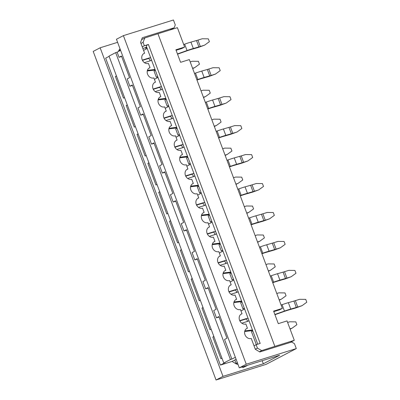 <?xml version="1.0" encoding="UTF-8"?>
<svg xmlns="http://www.w3.org/2000/svg" width="400" height="400" viewBox="0 0 400 400"><rect width="100%" height="100%" fill="white"/><g stroke="black" fill="none" stroke-linecap="round" stroke-linejoin="round"><path stroke-width="0.6" d="M282.355 308.39L273.605 311.12L278.295 323.655L287.04 320.925L294.285 340.3L274.85 346.37L157.96 33.745L177.4 27.675L184.645 47.05L175.895 49.78L180.585 62.32L189.33 59.585L282.355 308.39L279.635 309.81L273.8 311.63M155.385 70.38L154.045 71.08L156.345 77.235L157.69 76.535M146.96 47.84L145.52 48.285L145.31 47.715L146.65 47.015M145.52 48.285L146.865 47.585M166.21 99.33L164.87 100.03L167.17 106.185L168.51 105.485M177.035 128.28L175.69 128.98L177.99 135.135L179.335 134.43M187.855 157.225L186.515 157.93L188.815 164.085L190.16 163.38M198.68 186.175L197.34 186.88L199.64 193.03L200.98 192.33M209.505 215.125L208.16 215.825L210.465 221.98L211.805 221.28M220.33 244.075L218.985 244.775L221.285 250.93L222.63 250.23M231.15 273.025L229.81 273.725L232.11 279.88L233.455 279.175M241.975 301.97L240.635 302.675L242.935 308.83L244.275 308.125M256.325 344.645L251.455 331.625L252.8 330.92M294.285 340.3L290.05 342.515M184.645 47.05L181.925 48.47L176.09 50.295M257.76 344.185L146.14 45.65L148.405 44.465L144.365 45.755L142.245 46.865M236.595 363.71L236.2 363.915M274.85 346.37L261.725 350.575L259.45 351.765M255.295 349.235L257.415 348.125L256.14 344.705L254.02 345.815M261.725 350.575L257.415 348.125M141.59 39.645L144.84 37.95L143.085 42.34L144.365 45.755M157.96 33.745L144.84 37.95M256.14 344.705L260.175 343.415L148.405 44.465M234.79 360.02L236.05 363.385L237.375 362.69M143.085 42.34L140.97 43.445M142.85 48.485L145.31 47.715M119.27 51.04L119.16 50.755L120.49 50.065M244.37 308.38L242.935 308.83M233.545 279.43L232.11 279.88M222.725 250.48L221.285 250.93M211.9 221.53L210.465 221.98M201.075 192.585L199.64 193.03M190.255 163.635L188.815 164.085M179.43 134.685L177.99 135.135M168.605 105.735L167.17 106.185M157.78 76.785L156.345 77.235M245.785 365.82L246.945 365.46M236.05 363.385L238.09 364.605M242.065 366.98L243.04 367.565L246.06 365.985M243.04 367.565L247.03 365.68M119.16 50.755L119.96 48.65M143.41 53.815L144.61 53.19A5.495 4.56 -117.6 0 0 143.985 53.45A5.495 4.56 -117.6 0 0 142.31 60.065A5.495 4.56 -117.6 0 0 148.445 63.45L150.025 67.665L148.825 68.29M150.025 67.665A5.495 4.56 -117.6 0 0 149.395 67.925A5.495 4.56 -117.6 0 0 147.72 74.535A5.495 4.56 -117.6 0 0 153.86 77.92L155.435 82.14L154.235 82.765M155.435 82.14A5.495 4.56 -117.6 0 0 154.805 82.4A5.495 4.56 -117.6 0 0 153.135 89.01A5.495 4.56 -117.6 0 0 159.27 92.395L160.845 96.615L159.645 97.24M160.845 96.615A5.495 4.56 -117.6 0 0 160.22 96.875A5.495 4.56 -117.6 0 0 158.545 103.485A5.495 4.56 -117.6 0 0 164.68 106.87L166.26 111.09L165.06 111.715M166.26 111.09A5.495 4.56 -117.6 0 0 165.63 111.35A5.495 4.56 -117.6 0 0 163.955 117.96A5.495 4.56 -117.6 0 0 170.095 121.345L171.67 125.565L170.47 126.19M171.67 125.565A5.495 4.56 -117.6 0 0 171.04 125.82A5.495 4.56 -117.6 0 0 169.37 132.435A5.495 4.56 -117.6 0 0 175.505 135.82L177.08 140.035L175.885 140.665M177.08 140.035A5.495 4.56 -117.6 0 0 176.455 140.295A5.495 4.56 -117.6 0 0 174.78 146.91A5.495 4.56 -117.6 0 0 180.915 150.295L182.495 154.51L181.295 155.14M182.495 154.51A5.495 4.56 -117.6 0 0 181.865 154.77A5.495 4.56 -117.6 0 0 180.19 161.385A5.495 4.56 -117.6 0 0 186.33 164.77L187.905 168.985L186.705 169.615M187.905 168.985A5.495 4.56 -117.6 0 0 187.275 169.245A5.495 4.56 -117.6 0 0 185.605 175.86A5.495 4.56 -117.6 0 0 191.74 179.245L193.315 183.46L192.12 184.085M193.315 183.46A5.495 4.56 -117.6 0 0 192.69 183.72A5.495 4.56 -117.6 0 0 191.015 190.335A5.495 4.56 -117.6 0 0 197.15 193.72L198.73 197.935L197.53 198.56M198.73 197.935A5.495 4.56 -117.6 0 0 198.1 198.195A5.495 4.56 -117.6 0 0 196.43 204.81A5.495 4.56 -117.6 0 0 202.565 208.195L204.14 212.41L202.94 213.035M204.14 212.41A5.495 4.56 -117.6 0 0 203.515 212.67A5.495 4.56 -117.6 0 0 201.84 219.28A5.495 4.56 -117.6 0 0 207.975 222.665L209.55 226.885L208.355 227.51M209.55 226.885A5.495 4.56 -117.6 0 0 208.925 227.145A5.495 4.56 -117.6 0 0 207.25 233.755A5.495 4.56 -117.6 0 0 213.385 237.14L214.965 241.36L213.765 241.985M214.965 241.36A5.495 4.56 -117.6 0 0 214.335 241.62A5.495 4.56 -117.6 0 0 212.665 248.23A5.495 4.56 -117.6 0 0 218.8 251.615L220.375 255.835L219.175 256.46M220.375 255.835A5.495 4.56 -117.6 0 0 219.75 256.095A5.495 4.56 -117.6 0 0 218.075 262.705A5.495 4.56 -117.6 0 0 224.21 266.09L225.79 270.305L224.59 270.935M225.79 270.305A5.495 4.56 -117.6 0 0 225.16 270.565A5.495 4.56 -117.6 0 0 223.485 277.18A5.495 4.56 -117.6 0 0 229.625 280.565L231.2 284.78L230 285.41M231.2 284.78A5.495 4.56 -117.6 0 0 230.57 285.04A5.495 4.56 -117.6 0 0 228.9 291.655A5.495 4.56 -117.6 0 0 235.035 295.04L236.61 299.255L235.41 299.885M236.61 299.255A5.495 4.56 -117.6 0 0 235.985 299.515A5.495 4.56 -117.6 0 0 234.31 306.13A5.495 4.56 -117.6 0 0 240.445 309.515L242.025 313.73L240.825 314.36M242.025 313.73A5.495 4.56 -117.6 0 0 241.395 313.99A5.495 4.56 -117.6 0 0 239.72 320.605A5.495 4.56 -117.6 0 0 245.86 323.99L247.435 328.205L246.235 328.83M247.435 328.205A5.495 4.56 -117.6 0 0 246.805 328.465A5.495 4.56 -117.6 0 0 245.135 335.08A5.495 4.56 -117.6 0 0 251.27 338.465L255.32 349.29L259.79 351.965L291.67 342.01L294.465 343.68L296.295 348.58L266.1 364.365L216.05 380L93.2 51.42L100.145 47.785L222.995 376.37L216.05 380M230.42 359.545L223.78 363.015L109.025 56.09L115.665 52.615L230.42 359.545L231.88 359.09L224.55 339.485L226.965 338.225L218.87 316.57L216.455 317.83L219.04 317.025M121.63 56.485L119.04 57.29L117.125 52.16L115.665 52.615M216.455 317.83L213.725 310.535L216.14 309.275L208.045 287.62L205.63 288.88L208.215 288.075M205.63 288.88L202.905 281.59L205.32 280.325L197.225 258.67L194.805 259.935L197.395 259.125M194.805 259.935L192.08 252.64L194.495 251.375L186.4 229.72L183.985 230.985L186.57 230.175M183.985 230.985L181.255 223.69L183.67 222.425L175.575 200.77L173.16 202.035L175.745 201.225M173.16 202.035L170.43 194.74L172.85 193.48L164.75 171.825L162.335 173.085L164.92 172.28M162.335 173.085L159.61 165.79L162.025 164.53L153.93 142.875L151.515 144.135L154.1 143.33M151.515 144.135L148.785 136.845L151.2 135.58L143.105 113.925L140.69 115.19L143.275 114.38M140.69 115.19L137.96 107.895L140.375 106.63L132.28 84.975L129.865 86.24L132.45 85.43M129.865 86.24L127.14 78.945L129.555 77.68L121.455 56.03L119.04 57.29M235.35 357.275L231.88 359.09M117.125 52.16L120.595 50.35M223.78 363.015L225.235 362.56L220.405 365.085L232.07 361.445L236.115 359.33M213.86 336.49L212.805 337.04L220.905 358.695L221.955 358.145M203.035 307.54L201.985 308.09L210.08 329.745L211.135 329.195M192.215 278.59L191.16 279.145L199.255 300.795L200.31 300.245M181.39 249.645L180.335 250.195L188.435 271.85L189.485 271.3M170.565 220.695L169.515 221.245L177.61 242.9L178.665 242.35M159.745 191.745L158.69 192.295L166.785 213.95L167.84 213.4M148.92 162.795L147.865 163.345L155.96 185L157.015 184.45M138.095 133.845L137.04 134.4L145.14 156.055L146.19 155.5M127.27 104.9L126.22 105.45L134.315 127.105L135.37 126.555M116.45 75.95L115.395 76.5L123.49 98.155L124.545 97.605M109.12 56.345L105.65 58.16L220.405 365.085M262.18 360.7L263.325 363.77L279.635 355.25L239.3 367.845L246.245 364.215L296.295 348.58M263.325 363.77L222.995 376.37M117.6 42.335L100.145 47.785M239.3 367.845L116.45 39.265L123.395 35.635L246.245 364.215M169.95 30L174.185 27.785L175.275 24.9L173.445 20L123.395 35.635M174.185 27.785L142.31 37.745L140.565 42.365L144.61 53.19M142.62 39.11L141.685 39.4M118.47 51.46L119.06 49.9L119.545 49.745M232.07 361.445L236.54 364.12L237.025 363.97M115.395 76.5L116.525 76.15M126.22 105.45L127.345 105.095M137.04 134.4L138.17 134.045M147.865 163.345L148.995 162.995M158.69 192.295L159.815 191.945M169.515 221.245L170.64 220.89M180.335 250.195L181.465 249.84M191.16 279.145L192.29 278.79M201.985 308.09L203.11 307.74M212.805 337.04L213.935 336.69M270.28 276.09L271.245 275.75A13.735 1.14 159.5 0 1 277.525 273.71L283.095 272.12A10.685 0.885 -20.5 0 0 284.535 271.69L288.81 270.355L294.91 270.42L295.975 273.27L291.195 276.735L286.92 278.075A10.685 0.885 -20.5 0 1 285.48 278.505L279.91 280.095A13.735 1.14 159.5 0 0 273.63 282.13L272.665 282.47M291.195 276.735L285.41 278.86A13.735 1.14 -20.5 0 1 283.56 279.415L277.99 281.005A10.685 0.885 159.5 0 0 273.105 282.59L272.755 282.715M230.15 281.98L233.775 280.045L230.155 281.99M237.425 289.8A1.525 1.265 62.4 0 0 236.135 289.44L228.915 291.695M230.975 294.235L237.2 292.29A1.525 1.265 62.4 0 0 237.375 292.22A1.525 1.265 62.4 0 0 237.98 291.285M241.62 301.03L234.005 301.945M233.845 302.57L241.84 301.61M236.31 292.57A1.525 1.265 62.4 0 0 236.14 290.845A1.525 1.265 62.4 0 0 234.625 290.23L229.05 291.97M276.79 293.5L278.88 292.845L284.985 292.915L286.05 295.765L281.27 299.23L279.28 300.17M281.27 299.23L279.175 299.885M194.515 73.445L195.48 73.105A13.735 1.14 159.5 0 1 201.76 71.07L207.33 69.48A10.685 0.885 -20.5 0 0 208.77 69.05L213.045 67.71L219.145 67.78L220.21 70.63L215.43 74.095L211.155 75.43A10.685 0.885 -20.5 0 1 209.715 75.86L204.145 77.45A13.735 1.14 159.5 0 0 197.865 79.49L196.9 79.83M215.43 74.095L209.645 76.22A13.735 1.14 -20.5 0 1 207.795 76.775L202.225 78.365A10.685 0.885 159.5 0 0 197.34 79.945L196.99 80.07M158.015 77.415L154.39 79.35M161.66 87.155A1.525 1.265 62.4 0 0 160.37 86.8L153.15 89.055M155.21 91.595L161.435 89.65A1.525 1.265 62.4 0 0 161.61 89.575A1.525 1.265 62.4 0 0 162.215 88.645M165.855 98.385L158.24 99.3M158.08 99.925L166.075 98.965M160.545 89.925A1.525 1.265 62.4 0 0 160.375 88.205A1.525 1.265 62.4 0 0 158.86 87.59L153.285 89.33M154.385 79.335L158.01 77.405M233.495 177.705L235.585 177.05L241.69 177.12L242.755 179.97L237.975 183.435L235.985 184.37M237.975 183.435L235.88 184.09M281.1 305.04L282.07 304.695A13.735 1.14 159.5 0 1 288.35 302.66L293.92 301.07A10.685 0.885 -20.5 0 0 295.355 300.64L299.635 299.305L305.735 299.37L306.8 302.22L302.02 305.685L297.745 307.02A10.685 0.885 -20.5 0 1 296.305 307.455L290.735 309.045A13.735 1.14 159.5 0 0 284.455 311.08L274.86 314.47M302.02 305.685L296.235 307.81A13.735 1.14 -20.5 0 1 294.385 308.365L288.815 309.955A10.685 0.885 159.5 0 0 283.93 311.54L274.95 314.71M240.975 310.925L244.6 308.995L240.98 310.94M248.245 318.75A1.525 1.265 62.4 0 0 246.955 318.39L239.74 320.645M241.8 323.185L248.025 321.24A1.525 1.265 62.4 0 0 248.195 321.17A1.525 1.265 62.4 0 0 248.805 320.235M252.445 329.975L244.825 330.89M244.67 331.52L252.665 330.56M247.135 321.52A1.525 1.265 62.4 0 0 246.965 319.795A1.525 1.265 62.4 0 0 245.445 319.18L239.875 320.92M287.61 322.45L289.705 321.795L295.81 321.865L296.875 324.71L292.09 328.18L290.105 329.115M292.09 328.18L290 328.835M255.14 235.605L257.235 234.95L263.335 235.015L264.405 237.865L259.62 241.33L257.635 242.27M259.62 241.33L257.525 241.985M205.335 102.395L206.305 102.055A13.735 1.14 159.5 0 1 212.585 100.02L218.155 98.43A10.685 0.885 -20.5 0 0 219.59 97.995L223.87 96.66L229.97 96.725L231.035 99.575L226.255 103.045L221.98 104.38A10.685 0.885 -20.5 0 1 220.54 104.81L214.97 106.4A13.735 1.14 159.5 0 0 208.69 108.435L207.725 108.78M226.255 103.045L220.47 105.17A13.735 1.14 -20.5 0 1 218.62 105.72L213.05 107.315A10.685 0.885 159.5 0 0 208.165 108.895L207.815 109.02M168.84 106.365L165.215 108.295M172.48 116.105A1.525 1.265 62.4 0 0 171.19 115.75L163.975 118M166.035 120.54L172.26 118.595A1.525 1.265 62.4 0 0 172.43 118.525A1.525 1.265 62.4 0 0 173.04 117.595M176.68 127.335L169.06 128.25M168.905 128.875L176.9 127.915M171.37 118.875A1.525 1.265 62.4 0 0 171.2 117.15A1.525 1.265 62.4 0 0 169.68 116.535L164.11 118.28M165.21 108.285L168.835 106.35M183.69 44.5L184.655 44.155A13.735 1.14 159.5 0 1 190.935 42.12L196.505 40.53A10.685 0.885 -20.5 0 0 197.945 40.1L202.22 38.765L208.325 38.83L209.39 41.68L204.605 45.145L200.33 46.48A10.685 0.885 -20.5 0 1 198.895 46.91L193.325 48.5A13.735 1.14 159.5 0 0 187.045 50.54L177.45 53.93M204.605 45.145L198.82 47.27A13.735 1.14 -20.5 0 1 196.975 47.825L191.405 49.415A10.685 0.885 159.5 0 0 186.52 51L177.54 54.17M147.195 48.465L143.565 50.4M150.835 58.205A1.525 1.265 62.4 0 0 149.545 57.85L142.33 60.105M144.385 62.645L150.61 60.7A1.525 1.265 62.4 0 0 150.785 60.625A1.525 1.265 62.4 0 0 151.39 59.695M155.035 69.435L147.415 70.35M147.255 70.98L155.25 70.015M149.725 60.975A1.525 1.265 62.4 0 0 149.55 59.255A1.525 1.265 62.4 0 0 148.035 58.64L142.46 60.38M143.565 50.385L147.19 48.455M244.315 206.655L246.41 206L252.515 206.065L253.58 208.915L248.795 212.385L246.81 213.32M248.795 212.385L246.705 213.035M190.2 61.91L192.295 61.255L198.395 61.32L199.46 64.17L194.68 67.64L192.69 68.575M194.68 67.64L192.585 68.29M226.985 160.295L227.95 159.95A13.735 1.14 159.5 0 1 234.23 157.915L239.8 156.325A10.685 0.885 -20.5 0 0 241.24 155.895L245.515 154.56L251.62 154.625L252.685 157.475L247.9 160.94L243.625 162.275A10.685 0.885 -20.5 0 1 242.185 162.71L236.62 164.3A13.735 1.14 159.5 0 0 230.335 166.335L229.37 166.675M247.9 160.94L242.115 163.065A13.735 1.14 -20.5 0 1 240.265 163.62L234.695 165.21A10.685 0.885 159.5 0 0 229.81 166.795L229.46 166.92M190.49 164.265L186.86 166.195M194.13 174.005A1.525 1.265 62.4 0 0 192.84 173.645L185.625 175.9M187.68 178.44L193.905 176.495A1.525 1.265 62.4 0 0 194.08 176.425A1.525 1.265 62.4 0 0 194.685 175.49M198.33 185.23L190.71 186.145M190.55 186.775L198.545 185.815M193.015 176.775A1.525 1.265 62.4 0 0 192.845 175.05A1.525 1.265 62.4 0 0 191.33 174.435L185.755 176.175M186.855 166.18L190.485 164.25M265.965 264.55L268.06 263.9L274.16 263.965L275.225 266.815L270.445 270.28L268.455 271.22M270.445 270.28L268.35 270.935M237.805 189.245L238.775 188.9A13.735 1.14 159.5 0 1 245.055 186.865L250.625 185.275A10.685 0.885 -20.5 0 0 252.065 184.845L256.34 183.51L262.44 183.575L263.505 186.425L258.725 189.89L254.45 191.225A10.685 0.885 -20.5 0 1 253.01 191.655L247.44 193.245A13.735 1.14 159.5 0 0 241.16 195.285L240.195 195.625M258.725 189.89L252.94 192.015A13.735 1.14 -20.5 0 1 251.09 192.57L245.52 194.16A10.685 0.885 159.5 0 0 240.635 195.745L240.285 195.87M197.68 195.13L201.305 193.2L197.685 195.145M204.955 202.95A1.525 1.265 62.4 0 0 203.665 202.595L196.445 204.85M198.505 207.39L204.73 205.445A1.525 1.265 62.4 0 0 204.905 205.37A1.525 1.265 62.4 0 0 205.51 204.44M209.15 214.18L201.535 215.095M201.375 215.725L209.37 214.76M203.84 205.72A1.525 1.265 62.4 0 0 203.67 204A1.525 1.265 62.4 0 0 202.155 203.385L196.58 205.125M216.16 131.345L217.125 131.005A13.735 1.14 159.5 0 1 223.41 128.965L228.98 127.375A10.685 0.885 -20.5 0 0 230.415 126.945L234.69 125.61L240.795 125.675L241.86 128.525L237.08 131.99L232.8 133.33A10.685 0.885 -20.5 0 1 231.365 133.76L225.795 135.35A13.735 1.14 159.5 0 0 219.515 137.385L218.545 137.725M237.08 131.99L231.29 134.115A13.735 1.14 -20.5 0 1 229.445 134.67L223.875 136.26A10.685 0.885 159.5 0 0 218.99 137.845L218.635 137.97M179.665 135.315L176.04 137.245M183.305 145.055A1.525 1.265 62.4 0 0 182.015 144.695L174.8 146.95M176.855 149.49L183.08 147.545A1.525 1.265 62.4 0 0 183.255 147.475A1.525 1.265 62.4 0 0 183.865 146.545M187.505 156.285L179.885 157.2M179.725 157.825L187.72 156.865M182.195 147.825A1.525 1.265 62.4 0 0 182.025 146.1A1.525 1.265 62.4 0 0 180.505 145.485L174.935 147.225M176.035 137.235L179.66 135.3M259.455 247.14L260.42 246.8A13.735 1.14 159.5 0 1 266.7 244.765L272.27 243.17A10.685 0.885 -20.5 0 0 273.71 242.74L277.985 241.405L284.09 241.47L285.155 244.32L280.37 247.79L276.095 249.125A10.685 0.885 -20.5 0 1 274.66 249.555L269.09 251.145A13.735 1.14 159.5 0 0 262.81 253.18L261.84 253.525M280.37 247.79L274.585 249.915A13.735 1.14 -20.5 0 1 272.74 250.465L267.17 252.055A10.685 0.885 159.5 0 0 262.285 253.64L261.93 253.765M219.33 253.03L222.955 251.095L219.33 253.04M226.6 260.85A1.525 1.265 62.4 0 0 225.31 260.495L218.095 262.745M220.15 265.285L226.375 263.34A1.525 1.265 62.4 0 0 226.55 263.27A1.525 1.265 62.4 0 0 227.155 262.34M230.8 272.08L223.18 272.995M223.02 273.62L231.015 272.66M225.49 263.62A1.525 1.265 62.4 0 0 225.315 261.895A1.525 1.265 62.4 0 0 223.8 261.28L218.225 263.025M201.025 90.86L203.115 90.205L209.22 90.27L210.285 93.12L205.505 96.585L203.515 97.525M205.505 96.585L203.41 97.24M222.67 148.755L224.765 148.105L230.865 148.17L231.93 151.02L227.15 154.485L225.165 155.425M227.15 154.485L225.055 155.14M211.845 119.81L213.94 119.155L220.045 119.22L221.11 122.07L216.325 125.535L214.34 126.475M216.325 125.535L214.235 126.19M248.63 218.19L249.6 217.85A13.735 1.14 159.5 0 1 255.88 215.815L261.45 214.225A10.685 0.885 -20.5 0 0 262.885 213.79L267.16 212.455L273.265 212.525L274.33 215.375L269.55 218.84L265.27 220.175A10.685 0.885 -20.5 0 1 263.835 220.605L258.265 222.195A13.735 1.14 159.5 0 0 251.985 224.23L251.015 224.575M269.55 218.84L263.765 220.965A13.735 1.14 -20.5 0 1 261.915 221.52L256.345 223.11A10.685 0.885 159.5 0 0 251.46 224.69L251.11 224.815M208.505 224.08L212.13 222.15L208.51 224.095M215.775 231.9A1.525 1.265 62.4 0 0 214.485 231.545L207.27 233.8M209.325 236.34L215.55 234.395A1.525 1.265 62.4 0 0 215.725 234.32A1.525 1.265 62.4 0 0 216.335 233.39M219.975 243.13L212.355 244.045M212.2 244.67L220.19 243.71M214.665 234.67A1.525 1.265 62.4 0 0 214.495 232.95A1.525 1.265 62.4 0 0 212.975 232.335L207.405 234.075M284.535 271.69L286.92 278.075M236.135 289.44L234.625 290.23M271.245 275.75L273.63 282.13M277.525 273.71L279.91 280.095M283.095 272.12L285.48 278.505M208.77 69.05L211.155 75.43M160.37 86.8L158.86 87.59M195.48 73.105L197.865 79.49M201.76 71.07L204.145 77.45M207.33 69.48L209.715 75.86M295.355 300.64L297.745 307.02M246.955 318.39L245.445 319.18M282.07 304.695L284.455 311.08M288.35 302.66L290.735 309.045M293.92 301.07L296.305 307.455M219.59 97.995L221.98 104.38M171.19 115.75L169.68 116.535M206.305 102.055L208.69 108.435M212.585 100.02L214.97 106.4M218.155 98.43L220.54 104.81M197.945 40.1L200.33 46.48M149.545 57.85L148.035 58.64M184.655 44.155L187.045 50.54M190.935 42.12L193.325 48.5M196.505 40.53L198.895 46.91M241.24 155.895L243.625 162.275M192.84 173.645L191.33 174.435M227.95 159.95L230.335 166.335M234.23 157.915L236.62 164.3M239.8 156.325L242.185 162.71M252.065 184.845L254.45 191.225M203.665 202.595L202.155 203.385M238.775 188.9L241.16 195.285M245.055 186.865L247.44 193.245M250.625 185.275L253.01 191.655M230.415 126.945L232.8 133.33M182.015 144.695L180.505 145.485M217.125 131.005L219.515 137.385M223.41 128.965L225.795 135.35M228.98 127.375L231.365 133.76M273.71 242.74L276.095 249.125M225.31 260.495L223.8 261.28M260.42 246.8L262.81 253.18M266.7 244.765L269.09 251.145M272.27 243.17L274.66 249.555M262.885 213.79L265.27 220.175M214.485 231.545L212.975 232.335M249.6 217.85L251.985 224.23M255.88 215.815L258.265 222.195M261.45 214.225L263.835 220.605"/></g></svg>
